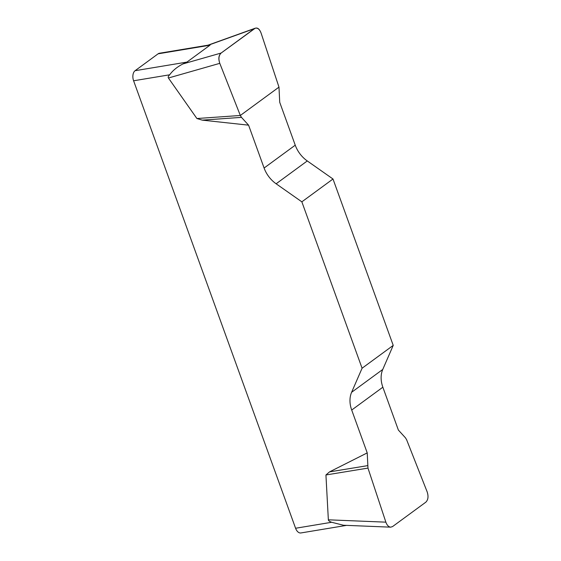 <?xml version="1.0" encoding="UTF-8"?>
<svg xmlns="http://www.w3.org/2000/svg" width="561" height="561" viewBox="0 0 561 561"><rect width="100%" height="100%" fill="white"/><g stroke="black" fill="none" stroke-linecap="round" stroke-linejoin="round"><path stroke-width="0.84" d="M346.579 525.369L300.92 532.95A7.777 4.698 -99.4 0 1 295.584 528.259L331.656 522.27C329.517 521.499 328.409 520.678 328.353 519.816L325.934 474.971L329.545 471.878L367.224 452.895L367.974 468.091L385.87 522.158C386.999 525.25 388.605 526.919 390.68 527.165L392.567 526.569L425.806 502.193C428.169 499.872 428.625 496.436 427.166 491.878L406.62 439.747L405.477 437.846L398.366 430.056L382.854 387.202A25.918 19.74 53.7 0 1 382.756 369.454L393.226 345.387L332.996 179.001L307.274 160.944A25.918 19.74 53.7 0 1 295.24 145.18L279.729 102.326L278.978 87.13L261.082 33.064C259.624 29.284 257.66 27.664 255.192 28.218L221.146 53.029C218.783 55.343 218.327 58.786 219.786 63.344L240.325 115.475L241.468 117.368L248.586 125.166L264.098 168.019A25.918 19.74 -126.3 0 0 276.131 183.784L301.853 201.841L332.996 179.001M393.226 345.387L362.083 368.226L351.607 392.293A25.918 19.74 -126.3 0 0 351.705 410.042L367.224 452.895M362.083 368.226L301.853 201.841M248.586 125.166L202.212 120.131L196.904 118.525L168.419 78.007C167.886 77.222 168.3 76.156 169.674 74.795L133.602 80.784A7.777 4.698 -99.4 0 1 135.089 70.7L186.932 62.089L209.954 45.21C210.403 44.873 209.968 44.831 208.664 45.083L254.385 28.653M295.584 528.259L133.602 80.784M331.656 522.27L343.479 525.243M209.954 45.21L158.111 53.814L135.089 70.7M186.932 62.089L182.97 63.926C177.262 66.829 172.83 70.448 169.674 74.795M158.111 53.814A7.777 4.698 -99.4 0 1 159.415 53.253L208.804 45.055M241.468 117.368L202.212 120.131M240.325 115.475L196.904 118.525M367.553 465.658L329.545 471.878M367.974 468.091L325.934 474.971M219.807 63.4C218.194 58.723 218.657 55.258 221.174 53L254.357 28.674C257.106 27.061 259.357 28.541 261.096 33.12L278.978 87.13L240.325 115.475L219.807 63.4M351.607 392.293L382.756 369.454M382.854 387.202L351.705 410.042M307.274 160.944L276.131 183.784M264.098 168.019L295.24 145.18M219.786 63.344L168.419 78.007M182.97 63.926L221.146 53.029M328.353 519.816L385.87 522.158M255.059 28.267L207.956 45.196M390.435 527.158L343.514 525.243"/></g></svg>

